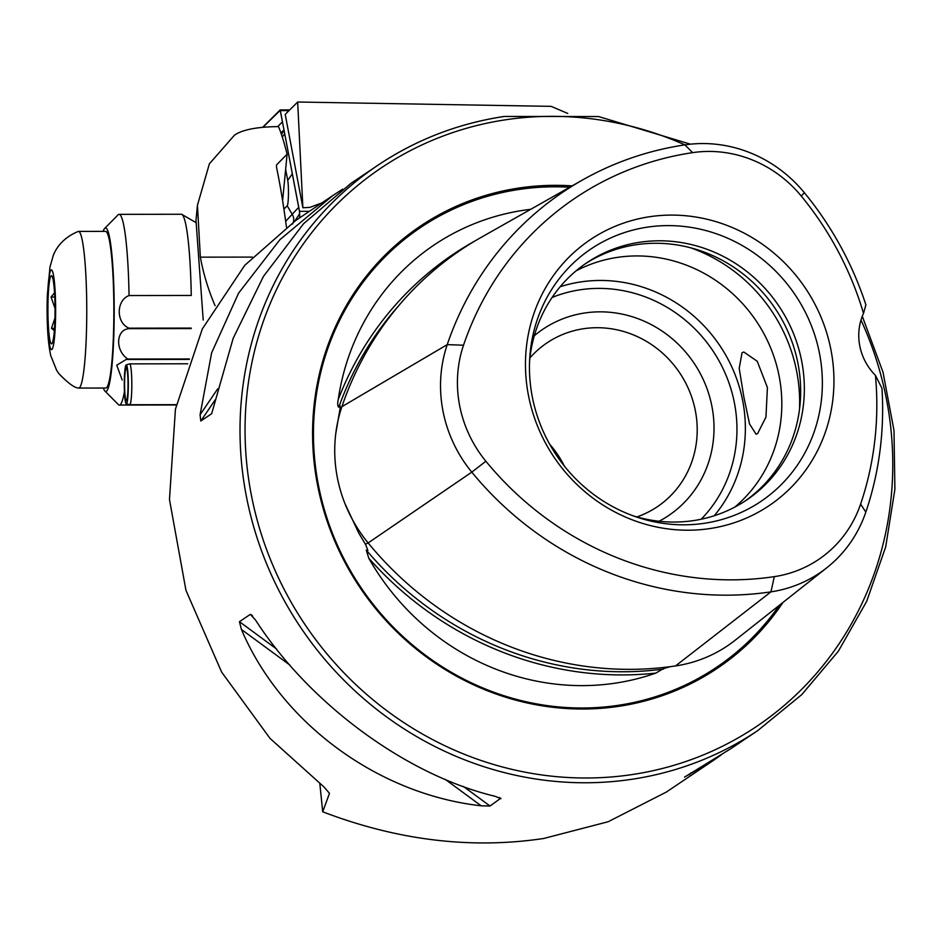 <?xml version="1.0" encoding="UTF-8"?>
<svg xmlns="http://www.w3.org/2000/svg" width="942" height="942" viewBox="0 0 942 942"><rect width="100%" height="100%" fill="white"/><g stroke="black" fill="none" stroke-linecap="round" stroke-linejoin="round"><path stroke-width="1.41" d="M335.717 433.944L340.298 407.18L340.027 405.719L338.779 407.262C337.577 406.12 337.401 403.553 338.237 399.573A243.012 229.683 -123.9 0 1 524.117 210.196A243.012 229.683 -123.9 0 1 530.746 209.312M367.981 542.757L365.543 544.417L358.843 533.243L345.019 503.782M365.543 544.417L367.875 550.352L366.273 550.081L368.781 558.229A337.895 319.35 56.1 0 0 655.856 673.094A243.012 229.683 -123.9 0 1 615.197 683.162A243.012 229.683 -123.9 0 1 368.781 558.229M463.523 345.208A119.245 112.699 -123.9 0 0 485.872 461.239L471.789 472.142L368.145 542.945A337.283 318.773 56.1 0 0 675.52 665.935A140.04 132.351 56.1 0 0 735.207 640.195L826.817 567.755A131.044 123.849 56.1 0 0 865.828 512.118A328.287 310.259 56.1 0 0 881.971 388.328L875.448 375.363A54.483 51.504 56.1 0 1 863.508 313.356A316.488 299.12 56.1 0 0 801.312 196.113A119.245 112.699 56.1 0 0 692.641 152.639A316.488 299.12 56.1 0 0 463.523 345.208L447.238 344.631L341.899 406.673A337.283 318.773 56.1 0 1 480.761 237.596L582.392 180.063A328.287 310.259 56.1 0 0 447.238 344.631A131.044 123.849 -123.9 0 0 471.789 472.142A328.287 310.259 56.1 0 0 770.968 591.847A131.044 123.849 56.1 0 0 826.817 567.755M655.856 673.094L663.851 668.337M663.345 668.573L670.798 666.547M742.049 352.697L743.827 352.025L757.238 361.269L767.412 387.551L765.952 417.118L757.627 433.555L756.085 434.203L749.526 423.935L743.85 396.994L739.199 368.31L742.049 352.697M572.135 185.88A266.315 251.702 56.1 0 0 519.007 188.023A266.315 251.702 56.1 0 0 317.478 484.659A266.315 251.702 56.1 0 0 618.823 706.323A266.315 251.702 56.1 0 0 783.014 602.385M549.669 444.2A98.757 93.34 -123.9 0 1 564.399 466.125M636.874 516.946A98.757 93.34 56.1 0 0 657.269 506.772A98.757 93.34 56.1 0 0 689.438 391.071A98.757 93.34 56.1 0 0 583.64 328.711A98.757 93.34 56.1 0 0 547.031 342.864A98.757 93.34 56.1 0 0 529.922 357.913M659.07 521.244A112.381 106.21 56.1 0 0 707.265 389.376A112.381 106.21 56.1 0 0 584.782 312.98A112.381 106.21 56.1 0 0 534.314 335.741M734.831 507.079A143.031 135.177 56.1 0 0 767.671 341.134A143.031 135.177 56.1 0 0 617.351 257.39A143.031 135.177 56.1 0 0 575.998 270.907M744.651 501.332A143.031 135.177 56.1 0 0 788.949 333.939A143.031 135.177 56.1 0 0 636.18 244.72A143.031 135.177 56.1 0 0 585.017 263.995M633.589 515.981A143.031 135.177 56.1 0 0 693.477 520.608A143.031 135.177 56.1 0 0 746.5 500.108A143.031 135.177 56.1 0 0 793.093 332.55A143.031 135.177 56.1 0 0 639.877 242.235A143.031 135.177 56.1 0 0 586.854 262.736A143.031 135.177 56.1 0 0 529.569 361.328M704.428 523.281A152.157 143.808 56.1 0 0 819.564 353.792A152.157 143.808 56.1 0 0 647.401 227.14A152.157 143.808 56.1 0 0 529.769 357.642A152.157 143.808 56.1 0 0 637.075 517.193A152.157 143.808 56.1 0 0 704.428 523.281M709.738 528.592A160.246 151.45 56.1 0 0 830.997 350.094A160.246 151.45 56.1 0 0 649.686 216.719A160.246 151.45 56.1 0 0 528.415 395.216A160.246 151.45 56.1 0 0 709.738 528.592M342.664 189.154L332.926 195.477L279.974 239.598L238.597 293.127L211.632 352.838L200.081 414.774L200.787 421.027L211.656 413.715L233.145 338.378L263.419 276.442L303.571 223.725L350.93 183.372L377.754 165.333A340.557 321.858 56.1 0 0 266.81 564.293A340.557 321.858 56.1 0 0 631.623 779.317A340.557 321.858 56.1 0 0 757.863 730.509L731.039 748.549L684.575 777.103M499.272 797.521L500.897 798.71L495.268 796.343C406.379 775.125 309.577 703.909 255.482 619.966L250.301 614.384L239.433 621.696L241.411 629.433C281.105 723.056 377.919 794.259 481.197 805.81L490.028 806.022L500.779 798.215M251.208 614.631L252.703 616.15M332.926 195.477L295.753 220.475L244.779 265.291L202.33 328.923L175.424 409.193L169.478 499.554L185.963 590.363L221.629 672.093L270.024 738.398L324.13 787.076L329.488 793.341L322.706 811.792L319.868 783.921M684.704 776.997L713.035 760.653L666.359 792.045L608.143 821.742L543.593 838.51C471.165 849.295 397.536 840.394 322.706 811.792M567.755 113.452L551.164 106.364L297.66 102.019L302.888 207.77L285.214 114.394L297.66 102.019M321.764 202.989A350.648 331.407 -123.9 0 0 310.036 207.37L302.888 207.77M713.035 760.653L721.289 754.872M485.872 461.239A316.488 299.12 56.1 0 0 774.289 576.645A119.245 112.699 56.1 0 0 860.611 504.088A316.488 299.12 56.1 0 0 875.448 375.363M863.508 313.356L865.898 304.855A328.287 310.259 56.1 0 0 804.315 192.663A131.044 123.849 56.1 0 0 684.893 144.88A328.287 310.259 56.1 0 0 582.392 180.063M368.145 542.945A140.04 132.351 -123.9 0 1 341.899 406.673M126.522 368.122L126.04 368.122A16.344 1.707 89.9 0 1 126.287 367.957A16.344 1.707 89.9 0 1 128.018 384.301A16.344 1.707 89.9 0 1 126.322 400.656A16.344 1.707 89.9 0 1 124.615 386.738A16.344 1.707 89.9 0 1 125.781 368.687L126.004 365.661M126.781 368.675L125.781 368.687M126.04 368.122L125.992 365.084A19.417 2.025 89.9 0 1 126.216 364.907A19.417 2.025 89.9 0 1 128.336 384.301A19.417 2.025 89.9 0 1 126.263 403.706A19.417 2.025 89.9 0 1 124.297 386.891A19.417 2.025 89.9 0 1 125.686 365.755M126.216 364.907L129.596 363.883A20.43 2.131 89.9 0 1 129.666 363.871A20.43 2.131 89.9 0 1 131.821 384.301A20.43 2.131 89.9 0 1 129.713 404.73A20.43 2.131 89.9 0 1 129.655 404.73L126.263 403.706M50.079 340.922A34.053 3.556 -90.1 0 0 51.904 343.642A34.053 3.556 -90.1 0 0 55.013 315.052A34.053 3.556 -90.1 0 0 52.882 278.632A34.053 3.556 -90.1 0 0 51.81 275.912A34.053 3.556 -90.1 0 0 48.03 301.004A34.053 3.556 -90.1 0 0 50.079 340.922M81.801 238.114A78.327 8.184 -90.1 0 0 78.48 231.414A78.327 8.184 -90.1 0 0 78.174 231.473C60.335 238.797 54.636 251.655 53.188 255.788L49.985 266.927L47.347 295.046C46.782 312.038 46.9 338.131 50.727 355.57L56.638 370.324L58.922 373.691C68.024 383.1 74.512 387.88 78.374 388.022A78.327 8.184 -90.1 0 0 78.681 388.069A78.327 8.184 -90.1 0 0 86.605 325.932A78.327 8.184 -90.1 0 0 81.801 238.114M78.681 388.069L105.775 388.033A78.327 8.184 -90.1 0 0 113.699 325.897A78.327 8.184 -90.1 0 0 108.895 238.079A78.327 8.184 -90.1 0 0 105.575 231.379L78.48 231.414M55.036 308.399L51.045 297.048L54.542 292.785M54.33 330.571L51.433 328.334L54.942 318.196M54.766 297.048L51.045 297.048M54.495 328.322L51.433 328.334M119.092 214.34A95.354 9.962 -90.1 0 1 122.731 220.864A95.354 9.962 -90.1 0 1 129.054 295.553L191.261 295.47A95.354 9.962 -90.1 0 0 184.926 220.781A95.354 9.962 -90.1 0 0 181.9 214.435A95.354 9.962 -90.1 0 0 181.3 214.258L119.092 214.34A95.354 9.962 -90.1 0 0 118.044 214.87L104.668 228.435A81.73 8.537 -90.1 0 0 103.125 231.391M103.337 388.045A81.73 8.537 -90.1 0 0 104.88 390.989A81.73 8.537 -90.1 0 0 113.994 329.029A81.73 8.537 -90.1 0 0 108.683 233.569A81.73 8.537 -90.1 0 0 104.668 228.435M189.307 359.397L127.782 359.479A95.354 9.962 -90.1 0 0 127.818 359.055L189.46 358.973M104.88 390.989L118.303 404.518A95.354 9.962 -90.1 0 0 119.351 405.048A95.354 9.962 -90.1 0 0 124.438 391.589M127.782 359.479L126.299 359.42L116.749 365.19L122.189 380.003M129.019 328.652A95.354 9.962 -90.1 0 0 129.019 328.169L191.226 328.087A95.354 9.962 -90.1 0 1 191.214 328.581L129.019 328.652C115.913 329.582 114.924 350.495 127.818 359.055M129.054 295.553C116.078 300.333 115.89 322.823 129.019 328.169M215.07 305.703A435.91 296.129 -174.5 0 1 200.352 257.154L197.443 205.25L195.995 220.287L203.201 320.021M197.443 205.25L209.383 163.826L234.546 135.095C242.671 129.619 257.331 126.793 278.514 126.617A544.888 56.956 -90.1 0 1 287.098 154.205L276.442 165.015L276.607 167.711A544.888 56.956 89.9 0 1 286.45 227.034M282.612 200.705L287.098 154.205M283.907 209.089L287.204 205.815A13.624 1.425 -90.1 0 0 288.44 194.994A13.624 1.425 -90.1 0 0 287.722 180.358L285.638 169.336M299.768 217.779L299.497 211.314L280.163 109.931L262.618 127.335M299.744 217.802L299.485 211.55L280.257 110.285L262.924 127.311M299.697 213.669L294.799 221.123M285.673 221.299L298.685 207.311M569.757 187.222A265.043 250.501 56.1 0 0 518.901 189.483A265.043 250.501 56.1 0 0 318.337 484.718A265.043 250.501 56.1 0 0 618.235 705.322A265.043 250.501 56.1 0 0 779.328 605.306M503.994 116.525A340.557 321.858 56.1 0 0 377.754 165.333C416.034 139.722 458.177 123.437 504.147 116.455L598.594 116.549L690.451 144.185M692.641 152.639L684.893 144.88A336.471 317.996 56.1 0 0 505.866 119.752A336.471 317.996 56.1 0 0 251.243 494.538A336.471 317.996 56.1 0 0 631.964 774.595A336.471 317.996 56.1 0 0 860.988 320.021M714.201 515.769A143.031 135.177 56.1 0 0 725.764 355.158A143.031 135.177 56.1 0 0 580.884 281.905A143.031 135.177 56.1 0 0 560.172 286.745M701.213 519.219A136.225 128.748 56.1 0 0 720.583 363.718A136.225 128.748 56.1 0 0 580.319 289.771A136.225 128.748 56.1 0 0 552.083 297.472M799.464 409.652A157.479 148.836 56.1 0 0 690.604 247.793M860.611 504.088L865.828 512.118M801.312 196.113L804.315 192.663M474.921 240.999A337.895 319.35 56.1 0 0 338.237 399.573M398.796 305.608A335.175 316.783 56.1 0 0 338.779 407.262M340.91 409.723L339.744 410.406M366.273 550.081A335.175 316.783 56.1 0 0 663.615 669.056M774.289 576.645L770.968 591.847L675.52 665.935M200.081 414.774L217.708 388.834M200.787 421.027L215.294 399.679M690.639 773.005L689.45 774.748M481.197 805.81L445.189 779.328M289.948 665.123L241.411 629.433M490.028 806.022L463.464 786.488M276.618 649.05L239.433 621.696M53.117 273.38A39.799 4.157 -90.1 0 0 47.653 293.68A39.799 4.157 -90.1 0 0 49.844 346.173A39.799 4.157 -90.1 0 0 55.307 325.873A39.799 4.157 -90.1 0 0 53.117 273.38M252.315 257.095L200.352 257.154M289.029 110.603L280.433 110.614M289.689 109.943L280.221 109.955M309.4 211.302L299.497 211.314M277.666 126.617L282.494 121.812M284.731 133.646L282.306 137.049M284.048 130.02L281.493 134.553M292.35 173.87L287.722 180.358M292.515 224.102A9.538 9.432 45.2 0 0 292.397 214.611L287.204 205.815M284.025 129.89L280.94 132.963M757.863 730.509L801.748 694.643L838.392 651.158L866.664 601.385L885.692 546.878L894.9 489.31L893.993 430.482L883.007 372.184L862.283 316.241M129.713 404.73L176.342 404.671M129.666 363.871L187.729 363.789M195.901 222.547L181.9 214.435M176.284 404.978L119.351 405.048M289.724 109.92L280.163 109.931"/></g></svg>
